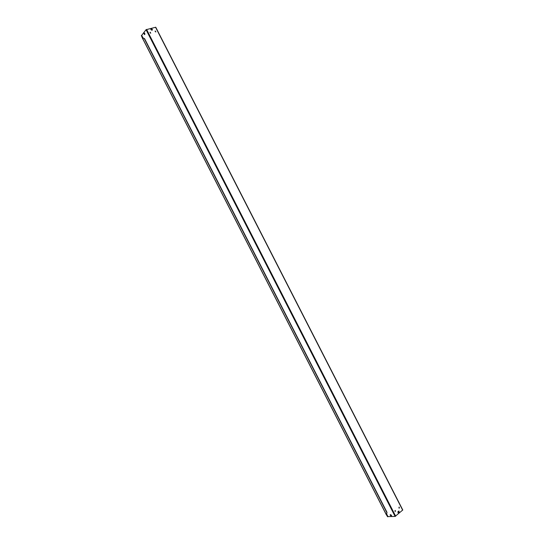 <?xml version="1.0" encoding="UTF-8"?>
<svg xmlns="http://www.w3.org/2000/svg" width="544" height="544" viewBox="0 0 544 544"><rect width="100%" height="100%" fill="white"/><g stroke="black" fill="none" stroke-linecap="round" stroke-linejoin="round"><path stroke-width="0.82" d="M390.755 515.794L390.068 514.903L391.653 515.617L390.932 515.637M390.238 514.787L390.959 514.767L391.476 515.773M144.514 34.619L143.997 33.606L144.439 33.034L144.956 34.048L144.514 34.619L143.997 33.606L144.439 33.034M398.126 512.795L398.97 512.108L398.759 511.02M399.153 512.101L398.072 512.774L397.922 511.707L398.997 511.034L398.97 512.108M152.565 29.906L151.817 29.097L150.763 29.383M151.001 29.179L151.926 28.954L152.442 29.968L151.518 30.192L150.892 29.322M155.917 31.926L155.047 31.171M155.176 31.117L155.788 31.98L155.278 30.974M150.579 33.245L149.988 32.422M150.117 32.361L150.736 33.238L150.232 32.218M399.174 508.28L399.085 507.13M398.963 507.198L399.323 507.137L399.119 508.259L398.963 507.198M395.216 511.659L395.128 510.503M395.005 510.571L395.372 510.51L395.162 511.639L395.005 510.571M142.977 37.849L141.692 35.34L146.05 29.709L155.754 27.241L402.771 509.986L395.121 516.426L387.994 516.623L386.716 514.121M142.542 37.726L144.588 38.678L142.31 37.781L386.383 514.699L386.995 512.346L386.566 514.549M144.357 38.74L386.811 512.502M144.588 38.678L386.995 512.346M387.947 516.521L387.627 516.793L386.573 514.495M386.437 514.828L387.627 516.793M142.365 37.55L141.338 35.544L142.236 37.658M141.338 35.544L141.746 35.442M395.121 516.426L146.05 29.709M402.669 510.17L155.543 27.214M146.567 29.403L395.672 516.188M402.771 509.986L155.754 27.241M386.349 514.808L142.208 37.747"/></g></svg>
